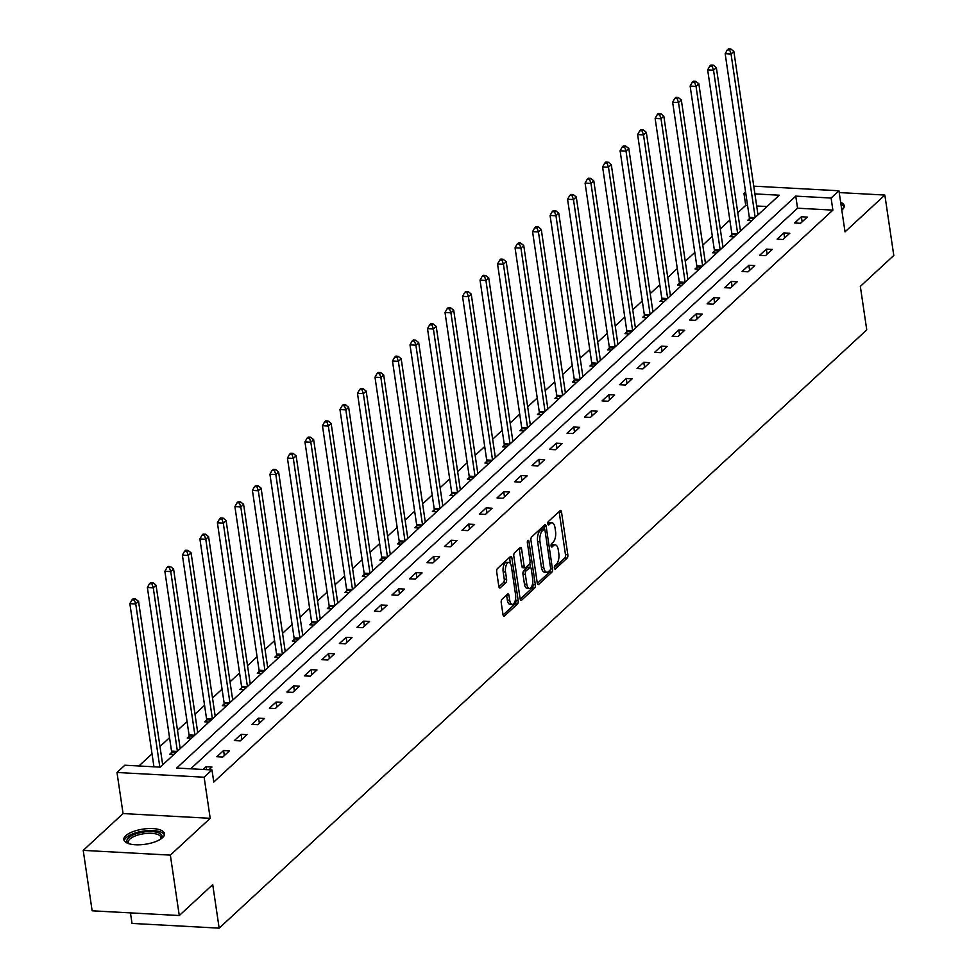 <?xml version="1.0" encoding="UTF-8"?>
<svg xmlns="http://www.w3.org/2000/svg" width="977" height="977" viewBox="0 0 977 977"><rect width="100%" height="100%" fill="white"/><g stroke="black" fill="none" stroke-linecap="round" stroke-linejoin="round"><path stroke-width="1.47" d="M554.362 568.028A1.807 0.806 93.1 0 0 555.034 569.115A1.807 0.806 93.1 0 0 555.376 568.98L567.075 558.16A2.589 1.148 93.1 0 0 567.832 554.765L561.519 512.07A2.589 1.148 93.1 0 0 560.566 510.507A2.589 1.148 93.1 0 0 560.065 510.715L548.366 521.523A1.807 0.806 93.1 0 0 547.841 523.892A1.807 0.806 93.1 0 0 548.512 524.991A1.807 0.806 93.1 0 0 548.854 524.844L550.369 523.452A8.268 3.676 93.1 0 1 551.944 522.78A8.268 3.676 93.1 0 1 555.021 527.788L555.547 531.341A8.268 3.676 93.1 0 1 553.141 542.186L551.626 543.591A1.807 0.806 93.1 0 0 551.101 545.96A1.807 0.806 93.1 0 0 551.773 547.059A1.807 0.806 93.1 0 0 552.115 546.912L553.629 545.508A8.268 3.676 93.1 0 1 555.192 544.848A8.268 3.676 93.1 0 1 558.27 549.843L558.795 553.409A8.268 3.676 93.1 0 1 556.402 564.254L554.887 565.659A1.807 0.806 93.1 0 0 554.362 568.028M162.548 837.68A20.541 7.657 -8.4 0 0 164.502 833.674A20.541 7.657 -8.4 0 0 148.125 828.594A20.541 7.657 -8.4 0 0 125.813 835.677A20.541 7.657 -8.4 0 0 123.859 839.683A20.541 7.657 -8.4 0 0 140.248 844.763A20.541 7.657 -8.4 0 0 162.548 837.68M841.808 210.165A20.541 7.657 -8.4 0 0 842.259 209.762A20.541 7.657 -8.4 0 0 844.213 205.768A20.541 7.657 -8.4 0 0 840.647 202.251M501.983 599.292A2.589 1.148 93.1 0 0 501.225 602.687L502.996 614.667A2.589 1.148 93.1 0 0 503.961 616.231A2.589 1.148 93.1 0 0 504.45 616.023L517.444 604.006A2.589 1.148 93.1 0 0 518.201 600.623L511.887 557.916A2.589 1.148 93.1 0 0 510.934 556.353A2.589 1.148 93.1 0 0 510.446 556.56L497.44 568.565A2.589 1.148 93.1 0 0 496.695 571.96L498.832 586.432A2.589 1.148 93.1 0 0 499.784 587.995A2.589 1.148 93.1 0 0 500.273 587.788L505.842 582.646A2.589 1.148 93.1 0 0 506.587 579.251L505.536 572.082A6.912 3.078 93.1 0 1 508.858 562.459A6.912 3.078 93.1 0 1 511.423 566.636L515.575 594.749A6.912 3.078 93.1 0 1 512.253 604.372A6.912 3.078 93.1 0 1 509.689 600.196L508.993 595.506A2.589 1.148 93.1 0 0 508.028 593.943A2.589 1.148 93.1 0 0 507.539 594.15L501.983 599.292M179.28 915.534L92.143 910.808L83.216 850.381L170.352 855.119L179.28 915.534L212.73 884.637L219.153 928.15L866.758 329.896L860.334 286.383L893.784 255.485L884.857 195.058L845.02 231.867L838.95 190.771L831.097 198.038L832.88 210.116L213.768 782.04L211.985 769.961L204.132 777.216L116.996 772.489L124.848 765.223L160.179 767.14L779.28 195.217L754.891 193.898M170.352 855.119L210.202 818.311L204.132 777.216M537.252 583.013A2.589 1.148 93.1 0 0 538.217 584.576A2.589 1.148 93.1 0 0 538.706 584.368L551.712 572.363A2.589 1.148 93.1 0 0 552.457 568.968L546.155 526.261A2.589 1.148 93.1 0 0 545.19 524.698A2.589 1.148 93.1 0 0 544.702 524.905L531.708 536.923A2.589 1.148 93.1 0 0 530.951 540.305L537.252 583.013M534.578 588.178L521.584 600.196A2.589 1.148 93.1 0 1 521.083 600.403A2.589 1.148 93.1 0 1 520.13 598.84L513.817 556.133A2.589 1.148 93.1 0 1 514.574 552.738L520.13 547.608A2.589 1.148 93.1 0 1 520.631 547.401A2.589 1.148 93.1 0 1 521.584 548.964L524.148 566.281A2.589 1.148 93.1 0 0 525.101 567.845A2.589 1.148 93.1 0 0 525.602 567.637L529.29 564.217A2.589 1.148 93.1 0 0 530.035 560.835L527.372 542.797A1.807 0.806 93.1 0 1 528.239 540.281A1.807 0.806 93.1 0 1 528.923 541.38L535.335 584.796A2.589 1.148 93.1 0 1 534.578 588.178L532.221 588.056L520.191 599.17M884.857 195.058L839.219 192.579M130.454 912.897L132.017 923.424L219.153 928.15M832.88 210.116L797.55 208.199L190.71 768.801M801.384 216.76L794.655 222.976L800.542 223.293L807.271 217.077L801.384 216.76L802.129 221.816M783.872 232.929L777.142 239.145L783.029 239.475L789.758 233.247L783.872 232.929L784.629 237.997M766.371 249.098L759.63 255.327L765.516 255.644L772.257 249.428L766.371 249.098L767.116 254.167M748.858 265.28L742.117 271.496L748.016 271.814L754.745 265.597L748.858 265.28L749.603 270.348M731.346 281.449L724.616 287.678L730.503 287.995L737.232 281.767L731.346 281.449L732.091 286.517M713.833 297.631L707.104 303.847L712.99 304.165L719.731 297.948L713.833 297.631L714.59 302.699M696.332 313.8L689.591 320.029L695.477 320.346L702.219 314.118L696.332 313.8L697.077 318.868M678.82 329.982L672.091 336.198L677.977 336.515L684.706 330.299L678.82 329.982L679.565 335.05M661.307 346.151L654.578 352.367L660.464 352.697L667.193 346.469L661.307 346.151L662.064 351.219M643.806 362.32L637.065 368.549L642.951 368.866L649.693 362.65L643.806 362.32L644.551 367.389M626.294 378.502L619.565 384.718L625.451 385.048L632.18 378.82L626.294 378.502L627.039 383.57M608.781 394.671L602.052 400.9L607.938 401.217L614.667 395.001L608.781 394.671L609.538 399.74M591.28 410.853L584.539 417.069L590.426 417.387L597.167 411.17L591.28 410.853L592.025 415.921M573.768 427.022L567.026 433.251L572.925 433.568L579.654 427.34L573.768 427.022L574.513 432.09M556.255 443.204L549.526 449.42L555.412 449.738L562.141 443.521L556.255 443.204L557 448.272M538.742 459.373L532.013 465.602L537.9 465.919L544.641 459.691L538.742 459.373L539.499 464.441M521.242 475.555L514.5 481.771L520.387 482.088L527.128 475.872L521.242 475.555L521.987 480.623M503.729 491.724L497 497.94L502.886 498.27L509.615 492.042L503.729 491.724L504.474 496.792M486.216 507.893L479.487 514.122L485.374 514.439L492.103 508.223L486.216 507.893L486.973 512.962M468.716 524.075L461.974 530.291L467.861 530.609L474.602 524.393L468.716 524.075L469.461 529.143M451.203 540.244L444.474 546.473L450.36 546.79L457.089 540.574L451.203 540.244L451.948 545.313M433.69 556.426L426.961 562.642L432.848 562.96L439.577 556.743L433.69 556.426L434.447 561.494M416.19 572.595L409.448 578.824L415.335 579.141L422.076 572.913L416.19 572.595L416.935 577.663M398.677 588.777L391.936 594.993L397.834 595.311L404.563 589.094L398.677 588.777L399.422 593.845M381.164 604.946L374.435 611.175L380.322 611.492L387.051 605.264L381.164 604.946L381.909 610.014M363.652 621.128L356.923 627.344L362.809 627.661L369.55 621.445L363.652 621.128L364.409 626.196M346.151 637.297L339.41 643.513L345.296 643.843L352.038 637.615L346.151 637.297L346.896 642.365M328.638 653.466L321.909 659.695L327.796 660.012L334.525 653.796L328.638 653.466L329.383 658.535M311.126 669.648L304.397 675.864L310.283 676.182L317.012 669.966L311.126 669.648L311.883 674.716M293.625 685.817L286.884 692.046L292.77 692.363L299.512 686.147L293.625 685.817L294.37 690.886M276.112 701.999L269.383 708.215L275.27 708.533L281.999 702.316L276.112 701.999L276.857 707.067M258.6 718.168L251.871 724.397L257.757 724.714L264.486 718.486L258.6 718.168L259.357 723.236M241.099 734.35L234.358 740.566L240.244 740.884L246.986 734.667L241.099 734.35L241.844 739.418M223.586 750.519L216.845 756.748L222.744 757.065L229.473 750.837L223.586 750.519L224.331 755.587M208.956 769.791L211.96 767.018L206.074 766.701L203.069 769.473M747.576 205.488L745.732 205.39L737.782 212.742M729.831 220.081L720.269 228.923M712.318 236.263L702.756 245.093M694.818 252.432L685.256 261.262M677.305 268.602L667.743 277.444M659.793 284.783L650.23 293.613M642.292 300.953L632.73 309.794M624.779 317.134L615.217 325.964M607.267 333.304L597.704 342.145M589.766 349.485L580.191 358.315M572.253 365.654L562.691 374.496M554.741 381.836L545.178 390.666M537.228 398.005L527.665 406.835M519.727 414.175L510.165 423.017M502.215 430.356L492.652 439.186M484.702 446.526L475.14 455.367M467.201 462.707L457.627 471.537M449.689 478.877L440.126 487.718M432.176 495.058L422.614 503.888M414.663 511.227L405.101 520.069M397.163 527.409L387.6 536.239M379.65 543.578L370.088 552.408M362.137 559.748L352.575 568.59M344.637 575.929L335.074 584.759M327.124 592.099L317.562 600.94M309.611 608.28L300.049 617.11M292.111 624.45L282.536 633.291M274.598 640.631L265.036 649.461M257.085 656.8L247.523 665.642M239.573 672.982L230.01 681.812M222.072 689.151L212.51 697.981M204.559 705.321L194.997 714.163M187.047 721.502L177.484 730.332M169.546 737.672L159.984 746.513M152.033 753.853L138.893 765.992M767.018 206.55L756.674 205.988M749.359 218.738L747.552 220.423L751.753 220.643M731.858 234.92L730.039 236.593L734.252 236.825M714.346 251.089L712.526 252.762L716.739 252.994M696.833 267.258L695.026 268.944L699.227 269.176M679.333 283.44L677.513 285.113L681.726 285.345M661.82 299.609L660 301.295L664.213 301.527M644.307 315.791L642.487 317.464L646.701 317.696M626.807 331.96L624.987 333.645L629.188 333.865M609.294 348.142L607.474 349.815L611.687 350.047M591.781 364.311L589.961 365.996L594.175 366.216M574.268 380.493L572.461 382.166L576.662 382.398M556.768 396.662L554.948 398.335L559.162 398.567M539.255 412.831L537.435 414.517L541.649 414.749M521.742 429.013L519.935 430.686L524.136 430.918M504.242 445.182L502.422 446.868L506.636 447.1M486.729 461.364L484.91 463.037L489.123 463.269M469.216 477.533L467.397 479.218L471.61 479.438M451.716 493.715L449.896 495.388L454.097 495.62M434.203 509.884L432.384 511.569L436.597 511.789M416.69 526.066L414.871 527.739L419.084 527.971M399.178 542.235L397.37 543.908L401.571 544.14M381.677 558.404L379.858 560.09L384.071 560.322M364.165 574.586L362.345 576.259L366.558 576.491M346.652 590.755L344.844 592.441L349.045 592.66M329.151 606.937L327.332 608.61L331.545 608.842M311.639 623.106L309.819 624.792L314.032 625.011M294.126 639.288L292.306 640.961L296.519 641.193M276.625 655.457L274.806 657.142L279.007 657.362M259.113 671.639L257.293 673.312L261.506 673.544M241.6 687.808L239.78 689.481L243.994 689.713M224.087 703.977L222.28 705.663L226.481 705.895M206.587 720.159L204.767 721.832L208.98 722.064M189.074 736.328L187.254 738.014L191.468 738.233M171.561 752.51L169.754 754.183L173.955 754.415M210.202 818.311L123.065 813.572L83.216 850.381M123.065 813.572L116.996 772.489M745.732 205.39L743.949 193.299L745.561 191.822M831.097 198.038L795.766 196.121L176.666 768.044L211.985 769.961M753.743 186.155L838.95 190.771M745.793 193.409L743.949 193.299M797.55 208.199L795.766 196.121M206.074 766.701L206.513 769.656M555.192 544.848L552.848 544.714A8.268 3.676 93.1 0 0 551.272 545.386L553.629 545.508M551.944 522.78L549.587 522.646A8.268 3.676 93.1 0 0 548.012 523.318L550.369 523.452M554.325 567.637L564.718 558.038A2.589 1.148 93.1 0 0 565.475 554.643L559.174 511.936A2.589 1.148 93.1 0 0 559.1 511.606M544.25 529.204L543.798 526.139A2.589 1.148 93.1 0 0 543.737 525.797M537.326 583.342L549.355 572.229A2.589 1.148 93.1 0 0 550.149 569.994M550.002 570.153A1.807 0.806 93.1 0 0 550.527 567.784L544.995 530.303A1.807 0.806 93.1 0 0 544.323 529.204A1.807 0.806 93.1 0 0 543.981 529.351L542.382 530.829A8.268 3.676 93.1 0 0 539.976 541.673L543.762 567.295A8.268 3.676 93.1 0 0 546.839 572.302A8.268 3.676 93.1 0 0 548.415 571.63L550.002 570.153M542.296 529.253A1.807 0.806 93.1 0 0 541.966 529.07A1.807 0.806 93.1 0 0 541.624 529.216L543.981 529.351M546.839 572.302L544.482 572.168A8.268 3.676 93.1 0 1 541.405 567.173L537.619 541.551A8.268 3.676 93.1 0 1 540.025 530.694L541.624 529.216M525.101 567.845L522.756 567.71A2.589 1.148 93.1 0 1 521.791 566.147L519.227 548.83A2.589 1.148 93.1 0 0 519.166 548.5M529.827 563.314L530.426 567.368M532.709 582.854L532.978 584.661L535.335 584.796M526.798 584.246A6.912 3.078 93.1 0 0 529.375 588.435A6.912 3.078 93.1 0 0 532.697 578.799L531.232 568.895A2.589 1.148 93.1 0 0 530.267 567.332A2.589 1.148 93.1 0 0 529.778 567.539L526.09 570.959A2.589 1.148 93.1 0 0 525.333 574.342L526.798 584.246L524.441 584.124A6.912 3.078 93.1 0 0 527.018 588.301L529.375 588.435M528.374 567.466A2.589 1.148 93.1 0 0 527.91 567.21A2.589 1.148 93.1 0 0 527.421 567.417L529.778 567.539M524.441 584.124L522.976 574.22A2.589 1.148 93.1 0 1 523.733 570.824L527.421 567.417M532.221 588.056A2.589 1.148 93.1 0 0 532.978 584.661M512.253 604.372L509.896 604.25A6.912 3.078 93.1 0 1 507.332 600.061L506.636 595.384A2.589 1.148 93.1 0 0 506.575 595.042M508.858 562.459L506.501 562.325A6.912 3.078 93.1 0 0 503.179 571.948L505.536 572.082M498.893 586.762L503.485 582.524A2.589 1.148 93.1 0 0 504.242 579.129L503.179 571.948M510.385 563.534L509.542 557.782A2.589 1.148 93.1 0 0 509.469 557.452M503.057 614.997L515.087 603.884A2.589 1.148 93.1 0 0 515.844 600.489L515.6 598.803M757.993 214.891L733.861 51.439L731.052 54.028L725.166 53.711L749.322 217.346A2.638 1.172 -86.9 0 1 749.383 218.323L749.31 220.509M729.66 50.01L730.784 48.972L728.427 48.85L727.303 49.888L729.66 50.01L731.052 54.028L755.184 217.48M730.784 48.972L733.861 51.439M725.166 53.711L727.303 49.888M844.14 206.953A20.407 7.608 -8.4 0 0 840.941 204.278M841.344 207.039A17.769 6.631 171.6 0 1 841.673 209.237M128.927 843.725A17.769 6.631 171.6 0 1 128.756 843.627A17.769 6.631 171.6 0 1 128.573 837.753A17.769 6.631 171.6 0 1 151.35 831.586A17.769 6.631 171.6 0 1 160.961 838.864A17.769 6.631 171.6 0 1 160.826 839.011M160.533 839.206A16.462 6.131 -8.4 0 0 160.924 837.411A16.462 6.131 -8.4 0 0 147.808 833.344A16.462 6.131 -8.4 0 0 129.929 839.023A16.462 6.131 -8.4 0 0 128.366 842.223A16.462 6.131 -8.4 0 0 129.269 843.823M164.429 834.871A20.407 7.608 -8.4 0 0 147.356 830.645A20.407 7.608 -8.4 0 0 126.216 837.619A20.407 7.608 -8.4 0 0 124.274 840.794M740.481 231.06L716.349 67.608L713.54 70.21L707.653 69.88L731.822 233.527A2.638 1.172 -86.9 0 1 731.871 234.504L731.797 236.69M712.148 66.192L713.271 65.154L710.914 65.019L709.803 66.057L712.148 66.192L713.54 70.21L737.672 233.65M713.271 65.154L716.349 67.608M707.653 69.88L709.803 66.057M722.98 247.242L698.836 83.79L696.027 86.379L690.141 86.061L714.309 249.697A2.638 1.172 -86.9 0 1 714.358 250.674L714.285 252.86M694.647 82.361L695.771 81.323L693.414 81.201L692.29 82.239L694.647 82.361L696.027 86.379L720.171 249.831M695.771 81.323L698.836 83.79M690.141 86.061L692.29 82.239M705.467 263.411L681.323 99.959L678.526 102.561L672.64 102.231L696.796 265.866A2.638 1.172 -86.9 0 1 696.845 266.843L696.772 269.041M677.134 98.543L678.258 97.505L675.901 97.37L674.777 98.408L677.134 98.543L678.526 102.561L702.658 266M678.258 97.505L681.323 99.959M672.64 102.231L674.777 98.408M687.955 279.581L663.823 116.141L661.014 118.73L655.127 118.412L679.284 282.048A2.638 1.172 -86.9 0 1 679.345 283.025L679.271 285.211M659.622 114.712L660.745 113.674L658.388 113.552L657.265 114.59L659.622 114.712L661.014 118.73L685.146 282.182M660.745 113.674L663.823 116.141M655.127 118.412L657.265 114.59M670.442 295.762L646.31 132.31L643.501 134.899L637.615 134.582L661.783 298.217A2.638 1.172 -86.9 0 1 661.832 299.194L661.759 301.392M642.121 130.894L643.245 129.856L640.888 129.721L639.764 130.759L642.121 130.894L643.501 134.899L667.645 298.351M643.245 129.856L646.31 132.31M637.615 134.582L639.764 130.759M652.941 311.932L628.797 148.492L626.001 151.081L620.102 150.763L644.27 314.399A2.638 1.172 -86.9 0 1 644.319 315.376L644.246 317.562M624.608 147.063L625.732 146.025L623.375 145.903L622.251 146.941L624.608 147.063L626.001 151.081L650.132 314.533M625.732 146.025L628.797 148.492M620.102 150.763L622.251 146.941M635.429 328.113L611.297 164.661L608.488 167.25L602.601 166.933L626.758 330.568A2.638 1.172 -86.9 0 1 626.819 331.545L626.745 333.743M607.096 163.232L608.219 162.206L605.862 162.072L604.739 163.11L607.096 163.232L608.488 167.25L632.62 330.702M608.219 162.206L611.297 164.661M602.601 166.933L604.739 163.11M617.916 344.283L593.784 180.83L590.975 183.432L585.089 183.114L609.257 346.75A2.638 1.172 -86.9 0 1 609.306 347.727L609.233 349.913M589.595 179.414L590.706 178.376L588.362 178.254L587.238 179.28L589.595 179.414L590.975 183.432L615.119 346.872M590.706 178.376L593.784 180.83M585.089 183.114L587.238 179.28M600.415 360.464L576.271 197.012L573.475 199.601L567.576 199.284L591.744 362.919A2.638 1.172 -86.9 0 1 591.793 363.896L591.72 366.082M572.082 195.583L573.206 194.545L570.849 194.423L569.725 195.461L572.082 195.583L573.475 199.601L597.606 363.053M573.206 194.545L576.271 197.012M567.576 199.284L569.725 195.461M582.903 376.633L558.771 213.181L555.962 215.783L550.075 215.453L574.232 379.1A2.638 1.172 -86.9 0 1 574.293 380.077L574.22 382.263M554.57 211.765L555.693 210.727L553.336 210.592L552.213 211.63L554.57 211.765L555.962 215.783L580.094 379.223M555.693 210.727L558.771 213.181M550.075 215.453L552.213 211.63M565.39 392.815L541.258 229.363L538.449 231.952L532.563 231.634L556.731 395.27A2.638 1.172 -86.9 0 1 556.78 396.247L556.707 398.433M537.057 227.934L538.18 226.896L535.823 226.774L534.712 227.812L537.057 227.934L538.449 231.952L562.581 395.404M538.18 226.896L541.258 229.363M532.563 231.634L534.712 227.812M547.889 408.984L523.745 245.532L520.936 248.134L515.05 247.804L539.219 411.439A2.638 1.172 -86.9 0 1 539.267 412.416L539.194 414.614M519.556 244.116L520.68 243.078L518.323 242.943L517.199 243.981L519.556 244.116L520.936 248.134L545.081 411.573M520.68 243.078L523.745 245.532M515.05 247.804L517.199 243.981M530.377 425.154L506.233 261.714L503.436 264.303L497.549 263.985L521.706 427.621A2.638 1.172 -86.9 0 1 521.755 428.598L521.681 430.784M502.044 260.285L503.167 259.247L500.81 259.125L499.687 260.163L502.044 260.285L503.436 264.303L527.568 427.755M503.167 259.247L506.233 261.714M497.549 263.985L499.687 260.163M512.864 441.335L488.732 277.883L485.923 280.472L480.037 280.155L504.193 443.79A2.638 1.172 -86.9 0 1 504.254 444.767L504.181 446.965M484.531 276.467L485.654 275.429L483.297 275.294L482.174 276.332L484.531 276.467L485.923 280.472L510.055 443.924M485.654 275.429L488.732 277.883M480.037 280.155L482.174 276.332M495.351 457.505L471.219 294.065L468.41 296.654L462.524 296.336L486.693 459.972A2.638 1.172 -86.9 0 1 486.741 460.949L486.668 463.135M467.03 292.636L468.154 291.598L465.797 291.476L464.673 292.514L467.03 292.636L468.41 296.654L492.555 460.106M468.154 291.598L471.219 294.065M462.524 296.336L464.673 292.514M477.851 473.686L453.707 310.234L450.91 312.823L445.011 312.506L469.18 476.141A2.638 1.172 -86.9 0 1 469.229 477.118L469.155 479.304M449.518 308.805L450.641 307.779L448.284 307.645L447.161 308.683L449.518 308.805L450.91 312.823L475.042 476.275M450.641 307.779L453.707 310.234M445.011 312.506L447.161 308.683M460.338 489.856L436.206 326.403L433.397 329.005L427.511 328.687L451.667 492.323A2.638 1.172 -86.9 0 1 451.728 493.3L451.655 495.486M432.005 324.987L433.129 323.949L430.772 323.827L429.648 324.852L432.005 324.987L433.397 329.005L457.529 492.445M433.129 323.949L436.206 326.403M427.511 328.687L429.648 324.852M442.825 506.037L418.693 342.585L415.884 345.174L409.998 344.857L434.167 508.492A2.638 1.172 -86.9 0 1 434.215 509.469L434.142 511.655M414.492 341.156L415.616 340.118L413.271 339.996L412.147 341.034L414.492 341.156L415.884 345.174L440.029 508.626M415.616 340.118L418.693 342.585M409.998 344.857L412.147 341.034M425.325 522.207L401.181 358.754L398.372 361.356L392.485 361.026L416.654 524.673A2.638 1.172 -86.9 0 1 416.703 525.65L416.629 527.836M396.992 357.338L398.115 356.3L395.758 356.165L394.635 357.203L396.992 357.338L398.372 361.356L422.516 524.796M398.115 356.3L401.181 358.754M392.485 361.026L394.635 357.203M407.812 538.388L383.68 374.936L380.871 377.525L374.985 377.207L399.141 540.843A2.638 1.172 -86.9 0 1 399.202 541.82L399.129 544.006M379.479 373.507L380.603 372.469L378.246 372.347L377.122 373.385L379.479 373.507L380.871 377.525L405.003 540.977M380.603 372.469L383.68 374.936M374.985 377.207L377.122 373.385M390.299 554.557L366.167 391.105L363.359 393.694L357.472 393.377L381.641 557.012A2.638 1.172 -86.9 0 1 381.689 557.989L381.616 560.187M361.966 389.689L363.09 388.651L360.733 388.516L359.621 389.554L361.966 389.689L363.359 393.694L387.49 557.146M363.09 388.651L366.167 391.105M357.472 393.377L359.621 389.554M372.787 570.727L348.655 407.287L345.846 409.876L339.959 409.558L364.128 573.194A2.638 1.172 -86.9 0 1 364.177 574.171L364.103 576.357M344.466 405.858L345.589 404.82L343.232 404.698L342.109 405.736L344.466 405.858L345.846 409.876L369.99 573.328M345.589 404.82L348.655 407.287M339.959 409.558L342.109 405.736M355.286 586.908L331.142 423.456L328.345 426.045L322.459 425.728L346.615 589.363A2.638 1.172 -86.9 0 1 346.664 590.34L346.591 592.538M326.953 422.04L328.077 421.002L325.72 420.867L324.596 421.905L326.953 422.04L328.345 426.045L352.477 589.497M328.077 421.002L331.142 423.456M322.459 425.728L324.596 421.905M337.773 603.078L313.641 439.638L310.833 442.227L304.946 441.909L329.102 605.545A2.638 1.172 -86.9 0 1 329.164 606.522L329.09 608.708M309.44 438.209L310.564 437.171L308.207 437.049L307.083 438.087L309.44 438.209L310.833 442.227L334.964 605.679M310.564 437.171L313.641 439.638M304.946 441.909L307.083 438.087M320.261 619.259L296.129 455.807L293.32 458.396L287.433 458.079L311.602 621.714A2.638 1.172 -86.9 0 1 311.651 622.691L311.578 624.877M291.94 454.378L293.051 453.352L290.706 453.218L289.583 454.256L291.94 454.378L293.32 458.396L317.464 621.848M293.051 453.352L296.129 455.807M287.433 458.079L289.583 454.256M302.76 635.429L278.616 471.976L275.819 474.578L269.921 474.26L294.089 637.896A2.638 1.172 -86.9 0 1 294.138 638.873L294.065 641.059M274.427 470.56L275.551 469.522L273.194 469.4L272.07 470.425L274.427 470.56L275.819 474.578L299.951 638.018M275.551 469.522L278.616 471.976M269.921 474.26L272.07 470.425M285.247 651.61L261.115 488.158L258.307 490.747L252.42 490.43L276.576 654.065A2.638 1.172 -86.9 0 1 276.638 655.042L276.564 657.228M256.914 486.729L258.038 485.691L255.681 485.569L254.557 486.607L256.914 486.729L258.307 490.747L282.438 654.199M258.038 485.691L261.115 488.158M252.42 490.43L254.557 486.607M267.735 667.779L243.603 504.327L240.794 506.929L234.907 506.599L259.076 670.246A2.638 1.172 -86.9 0 1 259.125 671.223L259.052 673.409M239.402 502.911L240.525 501.873L238.18 501.738L237.057 502.776L239.402 502.911L240.794 506.929L264.938 670.369M240.525 501.873L243.603 504.327M234.907 506.599L237.057 502.776M250.234 683.961L226.09 520.509L223.281 523.098L217.395 522.78L241.563 686.416A2.638 1.172 -86.9 0 1 241.612 687.393L241.539 689.579M221.901 519.08L223.025 518.042L220.668 517.92L219.544 518.958L221.901 519.08L223.281 523.098L247.425 686.55M223.025 518.042L226.09 520.509M217.395 522.78L219.544 518.958M232.721 700.13L208.59 536.678L205.781 539.267L199.894 538.95L224.051 702.585A2.638 1.172 -86.9 0 1 224.112 703.562L224.038 705.76M204.388 535.262L205.512 534.224L203.155 534.089L202.031 535.127L204.388 535.262L205.781 539.267L229.913 702.719M205.512 534.224L208.59 536.678M199.894 538.95L202.031 535.127M215.209 716.3L191.077 552.86L188.268 555.449L182.381 555.131L206.55 718.767A2.638 1.172 -86.9 0 1 206.599 719.744L206.526 721.93M186.876 551.431L187.999 550.393L185.642 550.271L184.531 551.309L186.876 551.431L188.268 555.449L212.4 718.901M187.999 550.393L191.077 552.86M182.381 555.131L184.531 551.309M197.696 732.481L173.564 569.029L170.755 571.618L164.869 571.301L189.037 734.936A2.638 1.172 -86.9 0 1 189.086 735.913L189.013 738.111M169.375 567.613L170.499 566.575L168.142 566.44L167.018 567.478L169.375 567.613L170.755 571.618L194.899 735.07M170.499 566.575L173.564 569.029M164.869 571.301L167.018 567.478M180.195 748.651L156.051 585.211L153.255 587.8L147.368 587.482L171.525 751.118A2.638 1.172 -86.9 0 1 171.573 752.095L171.5 754.281M151.862 583.782L152.986 582.744L150.629 582.622L149.505 583.66L151.862 583.782L153.255 587.8L177.387 751.252M152.986 582.744L156.051 585.211M147.368 587.482L149.505 583.66M162.683 764.832L138.551 601.38L135.742 603.969L129.856 603.652L153.951 766.811M134.35 599.951L135.473 598.925L133.116 598.791L131.993 599.829L134.35 599.951L135.742 603.969L159.837 767.128M135.473 598.925L138.551 601.38M129.856 603.652L131.993 599.829M554.704 568.944L555.376 568.98M548.182 524.808L548.854 524.844M551.443 546.876L552.115 546.912M559.174 511.936L561.519 512.07M565.475 554.643L567.832 554.765M564.718 558.038L567.075 558.16M543.798 526.139L546.155 526.261M550.539 568.858L552.457 568.968M549.355 572.229L551.712 572.363M537.753 584.319L538.706 584.368M540.025 530.694L542.382 530.829M537.619 541.551L539.976 541.673M541.405 567.173L543.762 567.295M520.619 600.147L521.584 600.196M519.227 548.83L521.584 548.964M521.791 566.147L524.148 566.281M527.458 541.295L528.923 541.38M523.733 570.824L526.09 570.959M522.976 574.22L525.333 574.342M506.636 595.384L508.993 595.506M507.332 600.061L509.689 600.196M504.242 579.129L506.587 579.251M503.485 582.524L505.842 582.646M499.32 587.739L500.273 587.788M509.542 557.782L511.887 557.916M515.844 600.489L518.201 600.623M515.087 603.884L517.444 604.006M503.497 615.962L504.45 616.023M749.322 217.346L755.001 217.651M749.383 218.323L754 218.579M731.822 233.527L737.488 233.833M731.871 234.504L736.487 234.749M714.309 249.697L719.976 250.002M714.358 250.674L718.987 250.93M696.796 265.866L702.475 266.184M696.845 266.843L701.474 267.1M679.284 282.048L684.962 282.353M679.345 283.025L683.961 283.269M661.783 298.217L667.45 298.535M661.832 299.194L666.461 299.45M644.27 314.399L649.937 314.704M644.319 315.376L648.948 315.62M626.758 330.568L632.437 330.873M626.819 331.545L631.435 331.801M609.257 346.75L614.924 347.055M609.306 347.727L613.922 347.971M591.744 362.919L597.411 363.224M591.793 363.896L596.422 364.152M574.232 379.1L579.911 379.406M574.293 380.077L578.909 380.322M556.731 395.27L562.398 395.575M556.78 396.247L561.396 396.503M539.219 411.439L544.885 411.757M539.267 412.416L543.896 412.673M521.706 427.621L527.385 427.926M521.755 428.598L526.383 428.842M504.193 443.79L509.872 444.095M504.254 444.767L508.87 445.023M486.693 459.972L492.359 460.277M486.741 460.949L491.37 461.193M469.18 476.141L474.846 476.446M469.229 477.118L473.857 477.374M451.667 492.323L457.346 492.628M451.728 493.3L456.344 493.544M434.167 508.492L439.833 508.797M434.215 509.469L438.832 509.725M416.654 524.673L422.32 524.979M416.703 525.65L421.331 525.895M399.141 540.843L404.82 541.148M399.202 541.82L403.819 542.076M381.641 557.012L387.307 557.33M381.689 557.989L386.306 558.246M364.128 573.194L369.794 573.499M364.177 574.171L368.805 574.415M346.615 589.363L352.282 589.668M346.664 590.34L351.293 590.596M329.102 605.545L334.781 605.85M329.164 606.522L333.78 606.766M311.602 621.714L317.269 622.019M311.651 622.691L316.279 622.947M294.089 637.896L299.756 638.201M294.138 638.873L298.767 639.117M276.576 654.065L282.255 654.37M276.638 655.042L281.254 655.298M259.076 670.246L264.743 670.552M259.125 671.223L263.741 671.468M241.563 686.416L247.23 686.721M241.612 687.393L246.241 687.649M224.051 702.585L229.729 702.903M224.112 703.562L228.728 703.819M206.55 718.767L212.217 719.072M206.599 719.744L211.215 719.988M189.037 734.936L194.704 735.241M189.086 735.913L193.715 736.169M171.525 751.118L177.191 751.423M171.573 752.095L176.202 752.339M541.966 529.07L544.323 529.204M527.91 567.21L530.267 567.332"/></g></svg>
